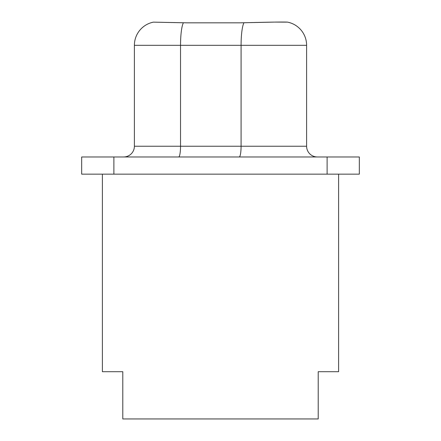 <?xml version="1.0" encoding="UTF-8"?>
<svg xmlns="http://www.w3.org/2000/svg" width="441" height="441" viewBox="0 0 441 441"><rect width="100%" height="100%" fill="white"/><g stroke="black" fill="none" stroke-linecap="round" stroke-linejoin="round"><path stroke-width="0.66" d="M338.605 174.151L338.605 371.708L318.204 371.708L318.204 418.95L122.796 418.95L122.796 371.708L102.395 371.708L102.395 174.151M122.796 371.708L122.796 395.329M318.204 395.329L318.204 371.708M327.117 174.151L359.327 174.151L359.327 156.968L81.673 156.968L81.673 174.151L327.117 174.151L327.117 156.968M239.22 156.968A10.738 1.863 90 0 0 241.084 146.236L241.084 45.307L134.389 45.307L134.389 146.236A10.738 10.738 0 0 1 123.656 156.968A10.738 10.738 0 0 0 134.389 146.236L180.529 146.236A10.738 1.863 -90 0 1 178.66 156.968M273.872 22.111L239.722 22.833L187.111 22.833L153.402 22.144L183.395 22.778A23.621 4.101 -90 0 0 180.529 45.307L180.529 146.236L306.611 146.236A10.738 10.738 0 0 0 317.344 156.968A10.738 10.738 0 0 1 306.611 146.236L306.611 45.307A23.621 23.621 0 0 0 287.554 22.133L275.355 22.094M153.402 22.144L153.402 22.144A23.621 23.621 0 0 0 134.389 45.307A23.621 23.621 0 0 1 153.402 22.144M306.611 45.307A23.621 23.621 0 0 0 287.604 22.144L287.604 22.144A23.621 23.621 0 0 1 306.611 45.307L241.084 45.307A23.621 4.101 -90 0 1 243.961 22.761C269.231 22.105 283.761 21.896 287.554 22.133A23.621 23.621 0 0 1 287.582 22.138A23.621 23.621 0 0 0 287.554 22.133M239.722 22.833L243.961 22.761M113.883 156.968L113.883 174.151M317.344 156.968A10.738 10.738 0 0 1 306.611 146.236"/></g></svg>

